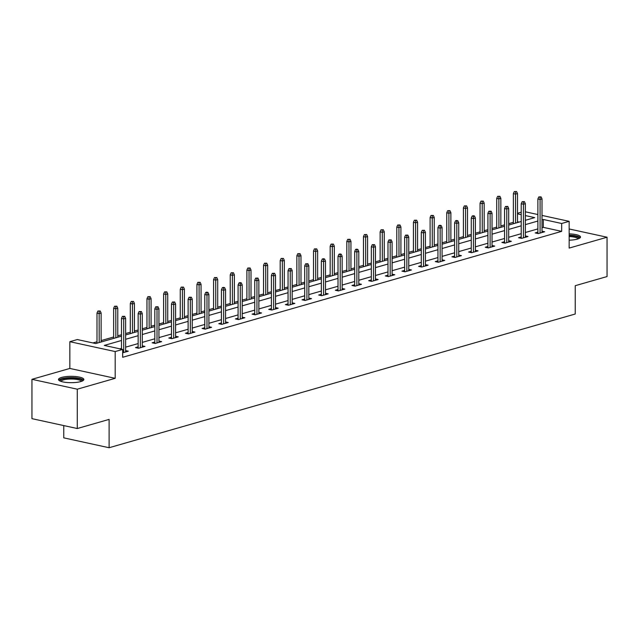 <?xml version="1.0" encoding="UTF-8"?>
<svg xmlns="http://www.w3.org/2000/svg" width="639" height="639" viewBox="0 0 639 639"><rect width="100%" height="100%" fill="white"/><g stroke="black" fill="none" stroke-linecap="round" stroke-linejoin="round"><path stroke-width="0.96" d="M569.149 240.184A12.676 3.171 0 0 0 577.392 239.114A12.676 3.171 0 0 0 580.508 237.029A12.676 3.171 0 0 0 569.149 233.882M61.608 377.425A12.676 3.171 0 0 0 58.492 379.502A12.676 3.171 0 0 0 66.72 382.473A12.676 3.171 0 0 0 80.722 381.587A12.676 3.171 0 0 0 83.845 379.502A12.676 3.171 0 0 0 75.61 376.539A12.676 3.171 0 0 0 61.608 377.425M517.502 213.282L521.224 212.212M63.764 425.582L63.764 437.851L109.101 447.731L575.236 314.013L575.236 285.689L607.05 276.559L607.05 237.221L569.149 228.97M109.101 447.731L109.101 419.4L77.287 428.529L31.95 418.657L31.95 379.318L77.287 389.191L115.188 378.32L115.188 351.562L69.851 341.689L77.327 339.549L95.706 343.55L121.498 336.154M115.188 378.32L69.851 368.439L31.95 379.318M69.851 368.439L69.851 341.689M513.373 222.332L508.7 223.674M504.57 224.856L500.848 225.926M496.719 227.109L492.038 228.45M487.916 229.633L484.186 230.703M480.065 231.885L475.384 233.227M471.262 234.417L467.532 235.479M463.411 236.662L458.73 238.004M454.601 239.194L450.878 240.256M446.749 241.446L442.076 242.788M437.947 243.97L434.224 245.041M430.095 246.223L425.422 247.565M421.293 248.747L417.571 249.817M413.441 250.999L408.768 252.341M404.639 253.523L400.917 254.594M396.787 255.776L392.106 257.118M387.985 258.3L384.263 259.37M380.133 260.552L375.452 261.894M371.331 263.076L367.601 264.147M363.479 265.329L358.798 266.671M354.669 267.861L350.947 268.923M346.817 270.105L342.145 271.447M338.015 272.637L334.293 273.7M330.163 274.89L325.491 276.232M321.361 277.414L317.639 278.484M313.509 279.666L308.837 281.008M304.707 282.19L300.985 283.261M296.855 284.443L292.183 285.785M288.053 286.967L284.331 288.037M280.202 289.219L275.521 290.561M271.399 291.743L267.669 292.814M263.548 293.996L258.867 295.338M254.737 296.52L251.015 297.59M246.894 298.772L242.213 300.114M238.083 301.304L234.361 302.367M230.232 303.549L225.559 304.891M221.429 306.081L217.707 307.143M213.578 308.333L208.905 309.675M204.776 310.858L201.053 311.928M196.924 313.11L192.251 314.452M188.122 315.634L184.399 316.704M180.27 317.887L175.589 319.228M171.468 320.411L167.737 321.481M163.616 322.663L158.935 324.005M154.814 325.187L151.084 326.257M146.962 327.44L142.281 328.781M138.152 329.964L134.43 331.034M130.3 332.216L125.627 333.558M121.498 334.748L117.776 335.81M113.646 336.993L101.122 340.587M96.992 341.777L92.919 342.943M77.287 428.529L77.287 389.191M519.124 222.092L517.502 221.733M121.498 340.483L104.285 345.419L122.664 349.421L122.664 357.289L561.673 231.358L543.294 227.356L542.008 227.724M537.878 228.906L525.354 232.5M521.224 233.682L508.7 237.277M504.57 238.459L492.038 242.053M487.916 243.235L475.384 246.83M471.262 248.02L458.73 251.614M454.601 252.796L442.076 256.391M437.947 257.573L425.422 261.167M421.293 262.349L408.768 265.944M404.639 267.126L392.106 270.72M387.985 271.902L375.452 275.497M371.331 276.679L358.798 280.273M354.669 281.464L342.145 285.058M338.015 286.24L325.491 289.834M321.361 291.017L308.837 294.611M304.707 295.793L292.183 299.387M288.053 300.57L275.521 304.164M271.399 305.346L258.867 308.941M254.737 310.123L242.213 313.717M238.083 314.907L225.559 318.502M221.429 319.684L208.905 323.278M204.776 324.46L192.251 328.055M188.122 329.237L175.589 332.831M171.468 334.013L158.935 337.608M154.814 338.79L142.281 342.384M138.152 343.566L125.627 347.161M121.498 348.351L119.876 348.814M122.664 352.808L128.295 351.186L125.627 350.611M138.152 346.817L135.484 347.584L138.551 348.247L144.957 346.41L142.281 345.827M154.814 342.041L152.138 342.808L155.205 343.47L161.611 341.633L158.935 341.05M171.468 337.264L168.792 338.031L171.859 338.694L178.265 336.857L175.589 336.274M188.122 332.48L185.446 333.246L188.513 333.917L194.919 332.08L192.251 331.497M204.776 327.703L202.108 328.47L205.167 329.141L211.573 327.304L208.905 326.721M221.429 322.927L218.762 323.693L221.821 324.364L228.227 322.527L225.559 321.944M238.083 318.15L235.416 318.917L238.475 319.58L244.881 317.743L242.213 317.168M254.737 313.374L252.07 314.14L255.137 314.803L261.543 312.966L258.867 312.383M271.399 308.597L268.723 309.364L271.791 310.027L278.197 308.19L275.521 307.607M288.053 303.821L285.377 304.587L288.445 305.25L294.851 303.413L292.183 302.83M304.707 299.036L302.039 299.803L305.099 300.474L311.505 298.637L308.837 298.054M321.361 294.259L318.693 295.026L321.752 295.697L328.158 293.86L325.491 293.277M338.015 289.483L335.347 290.25L338.406 290.921L344.812 289.084L342.145 288.501M354.669 284.706L352.001 285.473L355.068 286.136L361.474 284.299L358.798 283.724M371.331 279.93L368.655 280.697L371.722 281.36L378.128 279.523L375.452 278.939M387.985 275.153L385.309 275.92L388.376 276.583L394.782 274.746L392.106 274.163M404.639 270.377L401.971 271.144L405.03 271.807L411.436 269.97L408.768 269.386M421.293 265.592L418.625 266.359L421.684 267.03L428.09 265.193L425.422 264.61M437.947 260.816L435.279 261.583L438.338 262.254L444.744 260.416L442.076 259.833M454.601 256.039L451.933 256.806L454.992 257.477L461.398 255.64L458.73 255.057M471.262 251.263L468.587 252.03L471.654 252.693L478.06 250.855L475.384 250.28M487.916 246.486L485.241 247.253L488.308 247.916L494.714 246.079L492.038 245.496M504.57 241.71L501.895 242.477L504.962 243.139L511.368 241.302L508.7 240.719M521.224 236.933L518.556 237.7L521.616 238.363L528.022 236.526L525.354 235.943M537.878 232.149L535.21 232.916L538.27 233.586L544.676 231.749L542.008 231.166M542.008 215.431L569.149 221.342L569.149 248.092L607.05 237.221M569.149 221.342L561.673 223.49L543.294 219.481L542.008 219.856M561.673 231.358L561.673 223.49M122.664 349.421L115.188 351.562M525.354 211.805L537.878 214.536M525.354 220.303L534.715 217.619L525.354 215.575M521.224 214.68L517.502 213.865M125.627 334.964L138.152 331.377M142.281 330.187L154.814 326.593M158.935 325.411L171.468 321.816M175.589 320.634L188.122 317.04M192.251 315.858L204.776 312.263M208.905 311.081L221.429 307.487M225.559 306.305L238.083 302.71M242.213 301.52L254.737 297.934M258.867 296.744L271.399 293.149M275.521 291.967L288.053 288.373M292.183 287.191L304.707 283.596M308.837 282.414L321.361 278.82M325.491 277.638L338.015 274.043M342.145 272.861L354.669 269.267M358.798 268.076L371.331 264.49M375.452 263.3L387.985 259.706M392.106 258.523L404.639 254.929M408.768 253.747L421.293 250.153M425.422 248.97L437.947 245.376M442.076 244.194L454.601 240.599M458.73 239.417L471.262 235.823M475.384 234.633L487.916 231.046M492.038 229.856L504.57 226.262M508.7 225.08L521.224 221.485M537.878 221.038L525.354 224.632M521.224 225.815L508.7 229.409M504.57 230.591L492.038 234.186M487.916 235.368L475.384 238.962M471.262 240.152L458.73 243.739M454.601 244.929L442.076 248.523M437.947 249.705L425.422 253.3M421.293 254.482L408.768 258.076M404.639 259.258L392.106 262.853M387.985 264.035L375.452 267.629M371.331 268.811L358.798 272.406M354.669 273.596L342.145 277.182M338.015 278.372L325.491 281.967M321.361 283.149L308.837 286.743M304.707 287.925L292.183 291.52M288.053 292.702L275.521 296.296M271.399 297.478L258.867 301.073M254.737 302.255L242.213 305.849M238.083 307.039L225.559 310.626M221.429 311.816L208.905 315.41M204.776 316.593L192.251 320.187M188.122 321.369L175.589 324.963M171.468 326.146L158.935 329.74M154.814 330.922L142.281 334.517M138.152 335.699L125.627 339.293M543.294 227.356L543.294 219.481M123.639 316.624L124.709 316.321L122.416 316.353L123.639 316.624L123.702 318.901L125.627 318.35L125.627 351.953M123.702 352.504L123.702 318.901L121.498 318.422L121.498 349.166M122.416 316.353L121.498 318.422M125.627 318.35L124.709 316.321M100.203 310.977L97.911 311.017L100.203 310.977L101.122 313.014L99.197 313.565L96.992 313.078L96.992 343.183M99.133 311.289L99.197 342.552M101.122 313.014L101.122 342.001M96.992 313.078L97.911 311.017M60.298 381.14A10.967 2.74 180 0 1 73.269 378.072A10.967 2.74 180 0 1 82.04 381.14M81.305 381.403A10.16 2.54 0 0 0 73.118 379.063A10.16 2.54 0 0 0 61.025 381.403M83.549 380.189A12.596 3.147 0 0 0 73.581 377.673A12.596 3.147 0 0 0 58.788 380.189M580.212 237.716A12.596 3.147 0 0 0 569.149 235.16M569.149 235.567A10.967 2.74 180 0 1 578.702 238.666M577.976 238.93A10.16 2.54 0 0 0 569.149 236.558M140.3 311.848L141.363 311.536L139.07 311.576L140.3 311.848L140.364 314.124L142.281 313.573L142.281 347.177M140.364 347.728L140.364 314.124L138.152 313.637L138.152 348.167M139.07 311.576L138.152 313.637M142.281 313.573L141.363 311.536M156.954 307.071L158.017 306.76L155.724 306.8L156.954 307.071L157.018 309.34L158.935 308.789L158.935 342.4M157.018 342.951L157.018 309.34L154.814 308.861L154.814 343.383M155.724 306.8L154.814 308.861M158.935 308.789L158.017 306.76M116.857 306.201L114.565 306.241L116.857 306.201L117.776 308.23L115.851 308.781L113.646 308.302L113.646 338.406M115.795 306.512L115.851 337.767M117.776 308.23L117.776 337.216M113.646 308.302L114.565 306.241M133.511 301.424L131.219 301.464L133.511 301.424L134.43 303.453L132.513 304.004L130.3 303.525L130.3 333.622M132.449 301.728L132.513 332.991M134.43 303.453L134.43 332.44M130.3 303.525L131.219 301.464M173.608 302.287L174.679 301.983L172.386 302.023L173.608 302.287L173.672 304.563L175.589 304.012L175.589 337.624M173.672 338.175L173.672 304.563L171.468 304.084L171.468 338.606M172.386 302.023L171.468 304.084M175.589 304.012L174.679 301.983M190.262 297.51L191.333 297.207L189.04 297.247L190.262 297.51L190.326 299.787L192.251 299.236L192.251 332.847M190.326 333.398L190.326 299.787L188.122 299.308L188.122 333.83M189.04 297.247L188.122 299.308M192.251 299.236L191.333 297.207M206.916 292.734L207.987 292.43L206.764 292.159L205.694 292.47L206.916 292.734L206.98 295.01L208.905 294.459L208.905 328.071M206.98 328.622L206.98 295.01L204.776 294.531L204.776 329.053M205.694 292.47L204.776 294.531M208.905 294.459L207.987 292.43M150.165 296.648L147.873 296.688L150.165 296.648L151.084 298.677L149.167 299.228L146.962 298.748L146.962 328.845M149.103 296.951L149.167 328.214M151.084 298.677L151.084 327.663M146.962 298.748L147.873 296.688M166.827 291.871L164.535 291.911L166.827 291.871L167.737 293.9L165.82 294.451L163.616 293.972L163.616 324.069M165.757 292.175L165.82 323.438M167.737 293.9L167.737 322.887M163.616 293.972L164.535 291.911M183.481 287.095L181.188 287.135L183.481 287.095L184.399 289.124L182.474 289.675L180.27 289.195L180.27 319.292M182.411 287.398L182.474 318.661M184.399 289.124L184.399 318.11M180.27 289.195L181.188 287.135M200.135 282.318L197.842 282.35L200.135 282.318L201.053 284.347L199.128 284.898L196.924 284.419L196.924 314.516M199.064 282.622L199.128 313.885M201.053 284.347L201.053 313.334M196.924 284.419L197.842 282.35M216.789 277.534L214.496 277.574L216.789 277.534L217.707 279.57L215.782 280.122L213.578 279.634L213.578 309.739M215.718 277.845L215.782 309.108M217.707 279.57L217.707 308.557M213.578 279.634L214.496 277.574M233.443 272.757L231.15 272.797L233.443 272.757L234.361 274.786L232.444 275.337L230.232 274.858L230.232 304.963M232.38 273.069L232.444 304.324M234.361 274.786L234.361 303.773M230.232 274.858L231.15 272.797M250.097 267.981L247.804 268.021L250.097 267.981L251.015 270.009L249.098 270.561L246.894 270.081L246.894 300.178M249.034 268.284L249.098 299.547M251.015 270.009L251.015 298.996M246.894 270.081L247.804 268.021M266.759 263.204L264.466 263.244L266.759 263.204L267.669 265.233L265.752 265.784L263.548 265.305L263.548 295.402M265.688 263.508L265.752 294.771M267.669 265.233L267.669 294.22M263.548 265.305L264.466 263.244M283.412 258.428L281.12 258.468L283.412 258.428L284.331 260.456L282.406 261.008L280.202 260.528L280.202 290.625M282.342 258.731L282.406 289.994M284.331 260.456L284.331 289.443M280.202 260.528L281.12 258.468M300.066 253.651L297.774 253.691L300.066 253.651L300.985 255.68L299.06 256.231L296.855 255.752L296.855 285.849M298.996 253.955L299.06 285.218M300.985 255.68L300.985 284.667M296.855 255.752L297.774 253.691M316.72 248.875L314.428 248.906L316.72 248.875L317.639 250.903L315.714 251.454L313.509 250.975L313.509 281.072M315.65 249.178L315.714 280.441M317.639 250.903L317.639 279.89M313.509 250.975L314.428 248.906M333.374 244.09L331.082 244.13L333.374 244.09L334.293 246.127L332.368 246.678L330.163 246.191L330.163 276.296M332.312 244.402L332.368 275.665M334.293 246.127L334.293 275.113M330.163 246.191L331.082 244.13M350.028 239.313L347.736 239.353L350.028 239.313L350.947 241.342L349.03 241.893L346.817 241.414L346.817 271.519M348.966 239.625L349.03 270.88M350.947 241.342L350.947 270.329M346.817 241.414L347.736 239.353M366.69 234.537L364.39 234.577L366.69 234.537L367.601 236.566L365.684 237.117L363.479 236.638L363.479 266.735M365.62 234.84L365.684 266.104M367.601 236.566L367.601 265.552M363.479 236.638L364.39 234.577M383.344 229.76L381.052 229.8L383.344 229.76L384.263 231.789L382.338 232.34L380.133 231.861L380.133 261.958M382.274 230.064L382.338 261.327M384.263 231.789L384.263 260.776M380.133 231.861L381.052 229.8M399.998 224.984L397.706 225.024L399.998 224.984L400.917 227.013L398.992 227.564L396.787 227.085L396.787 257.182M398.928 225.287L398.992 256.551M400.917 227.013L400.917 255.999M396.787 227.085L397.706 225.024M416.652 220.207L414.36 220.247L416.652 220.207L417.571 222.236L415.646 222.787L413.441 222.308L413.441 252.405M415.582 220.511L415.646 251.774M417.571 222.236L417.571 251.223M413.441 222.308L414.36 220.247M433.306 215.431L431.013 215.463L433.306 215.431L434.224 217.46L432.299 218.011L430.095 217.532L430.095 247.628M432.236 215.734L432.299 246.997M434.224 217.46L434.224 246.446M430.095 217.532L431.013 215.463M449.96 210.646L447.667 210.686L449.96 210.646L450.878 212.683L448.961 213.234L446.749 212.747L446.749 242.852M448.897 210.958L448.961 242.221M450.878 212.683L450.878 241.67M446.749 212.747L447.667 210.686M223.57 287.957L224.64 287.654L223.418 287.382L222.348 287.694L223.57 287.957L223.634 290.234L225.559 289.683L225.559 323.286M223.634 323.845L223.634 290.234L221.429 289.755L221.429 324.277M222.348 287.694L221.429 289.755M225.559 289.683L224.64 287.654M240.232 283.181L241.294 282.877L240.072 282.606L239.002 282.909L240.232 283.181L240.288 285.457L242.213 284.906L242.213 318.51M240.288 319.061L240.288 285.457L238.083 284.978L238.083 319.5M239.002 282.909L238.083 284.978M242.213 284.906L241.294 282.877M256.886 278.404L257.948 278.093L255.656 278.133L256.886 278.404L256.95 280.681L258.867 280.13L258.867 313.733M256.95 314.284L256.95 280.681L254.737 280.194L254.737 314.723M255.656 278.133L254.737 280.194M258.867 280.13L257.948 278.093M273.54 273.628L274.61 273.316L272.31 273.356L273.54 273.628L273.604 275.896L275.521 275.345L275.521 308.957M273.604 309.508L273.604 275.896L271.399 275.417L271.399 309.939M272.31 273.356L271.399 275.417M275.521 275.345L274.61 273.316M290.194 268.843L291.264 268.54L288.972 268.58L290.194 268.843L290.258 271.12L292.183 270.569L292.183 304.18M290.258 304.731L290.258 271.12L288.053 270.64L288.053 305.162M288.972 268.58L288.053 270.64M292.183 270.569L291.264 268.54M306.848 264.067L307.918 263.763L305.626 263.803L306.848 264.067L306.912 266.343L308.837 265.792L308.837 299.403M306.912 299.955L306.912 266.343L304.707 265.864L304.707 300.386M305.626 263.803L304.707 265.864M308.837 265.792L307.918 263.763M323.502 259.29L324.572 258.987L323.35 258.715L322.28 259.027L323.502 259.29L323.566 261.567L325.491 261.016L325.491 294.627M323.566 295.178L323.566 261.567L321.361 261.087L321.361 295.609M322.28 259.027L321.361 261.087M325.491 261.016L324.572 258.987M340.164 254.514L341.226 254.21L340.004 253.939L338.934 254.25L340.164 254.514L340.22 256.79L342.145 256.239L342.145 289.842M340.22 290.402L340.22 256.79L338.015 256.311L338.015 290.833M338.934 254.25L338.015 256.311M342.145 256.239L341.226 254.21M356.818 249.737L357.88 249.434L356.658 249.162L355.588 249.466L356.818 249.737L356.882 252.014L358.798 251.462L358.798 285.066M356.882 285.617L356.882 252.014L354.669 251.534L354.669 286.056M355.588 249.466L354.669 251.534M358.798 251.462L357.88 249.434M373.472 244.961L374.534 244.649L372.241 244.689L373.472 244.961L373.535 247.237L375.452 246.686L375.452 280.289M373.535 280.841L373.535 247.237L371.331 246.75L371.331 281.28M372.241 244.689L371.331 246.75M375.452 246.686L374.534 244.649M390.125 240.184L391.196 239.873L388.903 239.913L390.125 240.184L390.189 242.453L392.106 241.901L392.106 275.513M390.189 276.064L390.189 242.453L387.985 241.973L387.985 276.495M388.903 239.913L387.985 241.973M392.106 241.901L391.196 239.873M406.779 235.4L407.85 235.096L405.557 235.136L406.779 235.4L406.843 237.676L408.768 237.125L408.768 270.736M406.843 271.287L406.843 237.676L404.639 237.197L404.639 271.719M405.557 235.136L404.639 237.197M408.768 237.125L407.85 235.096M423.433 230.623L424.504 230.32L422.211 230.359L423.433 230.623L423.497 232.9L425.422 232.348L425.422 265.96M423.497 266.511L423.497 232.9L421.293 232.42L421.293 266.942M422.211 230.359L421.293 232.42M425.422 232.348L424.504 230.32M440.087 225.847L441.158 225.543L439.936 225.271L438.865 225.583L440.087 225.847L440.151 228.123L442.076 227.572L442.076 261.183M440.151 261.734L440.151 228.123L437.947 227.644L437.947 262.166M438.865 225.583L437.947 227.644M442.076 227.572L441.158 225.543M456.749 221.07L457.812 220.767L456.589 220.495L455.519 220.806L456.749 221.07L456.805 223.346L458.73 222.795L458.73 256.399M456.805 256.958L456.805 223.346L454.601 222.867L454.601 257.389M455.519 220.806L454.601 222.867M458.73 222.795L457.812 220.767M473.403 216.294L474.465 215.99L473.243 215.718L472.173 216.022L473.403 216.294L473.467 218.57L475.384 218.019L475.384 251.622M473.467 252.173L473.467 218.57L471.262 218.091L471.262 252.613M472.173 216.022L471.262 218.091M475.384 218.019L474.465 215.99M490.057 211.517L491.127 211.205L488.835 211.245L490.057 211.517L490.121 213.793L492.038 213.242L492.038 246.846M490.121 247.397L490.121 213.793L487.916 213.306L487.916 247.836M488.835 211.245L487.916 213.306M492.038 213.242L491.127 211.205M506.711 206.74L507.781 206.429L505.489 206.469L506.711 206.74L506.775 209.009L508.7 208.458L508.7 242.069M506.775 242.62L506.775 209.009L504.57 208.53L504.57 243.052M505.489 206.469L504.57 208.53M508.7 208.458L507.781 206.429M523.365 201.956L524.435 201.652L522.143 201.692L523.365 201.956L523.429 204.232L525.354 203.681L525.354 237.293M523.429 237.844L523.429 204.232L521.224 203.753L521.224 238.275M522.143 201.692L521.224 203.753M525.354 203.681L524.435 201.652M540.019 197.179L541.089 196.876L538.797 196.916L540.019 197.179L540.083 199.456L542.008 198.905L542.008 232.516M540.083 233.067L540.083 199.456L537.878 198.977L537.878 233.499M538.797 196.916L537.878 198.977M542.008 198.905L541.089 196.876M466.614 205.87L464.321 205.91L466.614 205.87L467.532 207.899L465.615 208.45L463.411 207.971L463.411 238.075M465.551 206.181L465.615 237.436M467.532 207.899L467.532 236.885M463.411 207.971L464.321 205.91M483.276 201.093L480.983 201.133L483.276 201.093L484.186 203.122L482.269 203.673L480.065 203.194L480.065 233.291M482.205 201.397L482.269 232.66M484.186 203.122L484.186 232.109M480.065 203.194L480.983 201.133M499.93 196.317L497.637 196.357L499.93 196.317L500.848 198.346L498.923 198.897L496.719 198.417L496.719 228.514M498.859 196.62L498.923 227.883M500.848 198.346L500.848 227.332M496.719 198.417L497.637 196.357M516.584 191.54L514.291 191.58L516.584 191.54L517.502 193.569L515.577 194.12L513.373 193.641L513.373 223.738M515.513 191.844L515.577 223.107M517.502 193.569L517.502 222.556M513.373 193.641L514.291 191.58"/></g></svg>
